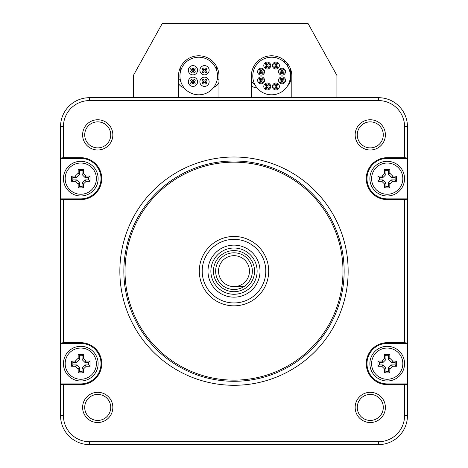 <?xml version="1.0" encoding="UTF-8"?>
<svg xmlns="http://www.w3.org/2000/svg" width="468" height="468" viewBox="0 0 468 468"><rect width="100%" height="100%" fill="white"/><g stroke="black" fill="none" stroke-linecap="round" stroke-linejoin="round"><path stroke-width="0.7" d="M139.756 444.6L328.243 444.6L139.756 444.6M328.243 97.695L139.756 97.695M407.452 343.097L404.563 342.687L387.217 342.687A20.966 20.966 0 0 0 366.251 363.654A20.966 20.966 0 0 0 387.217 384.626L404.563 384.626L404.563 415.689A26.015 26.015 0 0 1 378.542 441.71L89.458 441.71A26.015 26.015 0 0 1 63.437 415.689L63.437 384.626L60.547 384.216L60.547 415.689A28.911 28.911 0 0 0 89.458 444.6L378.542 444.6A28.911 28.911 0 0 0 407.452 415.689L407.452 158.406L387.217 158.406A20.235 20.235 0 0 0 366.982 178.641A20.235 20.235 0 0 0 387.217 198.877L407.452 198.877M407.452 126.606A28.911 28.911 0 0 0 378.542 97.695L89.458 97.695A28.911 28.911 0 0 0 60.547 126.606L60.547 199.198L63.437 199.608L80.783 199.608A20.966 20.966 0 0 0 101.749 178.641A20.966 20.966 0 0 0 80.783 157.675L63.437 157.675L63.437 126.606A26.015 26.015 0 0 1 89.458 100.585L378.542 100.585A26.015 26.015 0 0 1 404.563 126.606L407.452 126.606L407.452 158.406M63.437 384.626L80.783 384.626A20.966 20.966 0 0 0 101.749 363.654A20.966 20.966 0 0 0 80.783 342.687L63.437 342.687L60.547 343.097L60.547 383.895L80.783 383.895A20.235 20.235 0 0 0 101.018 363.654A20.235 20.235 0 0 0 80.783 343.418L60.547 343.418M63.437 199.608L63.437 342.687M407.452 158.079L404.563 157.675L404.563 126.606M404.563 157.675L387.217 157.675A20.966 20.966 0 0 0 366.251 178.641A20.966 20.966 0 0 0 387.217 199.608L404.563 199.608L407.452 199.198M404.563 342.687L404.563 199.608M355.159 134.872A15.116 15.116 0 0 1 370.276 119.755A15.116 15.116 0 0 1 385.392 134.872A15.116 15.116 0 0 1 370.276 149.988A15.116 15.116 0 0 1 355.159 134.872M112.841 407.423A15.116 15.116 0 0 1 97.724 422.54A15.116 15.116 0 0 1 82.608 407.423A15.116 15.116 0 0 1 97.724 392.307A15.116 15.116 0 0 1 112.841 407.423M355.159 407.423A15.116 15.116 0 0 0 370.276 422.54A15.116 15.116 0 0 0 385.392 407.423A15.116 15.116 0 0 0 370.276 392.307A15.116 15.116 0 0 0 355.159 407.423M112.841 134.872A15.116 15.116 0 0 0 97.724 119.755A15.116 15.116 0 0 0 82.608 134.872A15.116 15.116 0 0 0 97.724 149.988A15.116 15.116 0 0 0 112.841 134.872M234 157.002A114.145 114.145 0 0 1 348.145 271.147A114.145 114.145 0 0 1 234 385.293A114.145 114.145 0 0 1 119.855 271.147A114.145 114.145 0 0 1 234 157.002M110.735 134.872A13.01 13.01 0 0 0 97.724 121.861A13.01 13.01 0 0 0 84.714 134.872A13.01 13.01 0 0 0 97.724 147.882A13.01 13.01 0 0 0 110.735 134.872M357.265 134.872A13.01 13.01 0 0 1 370.276 121.861A13.01 13.01 0 0 1 383.286 134.872A13.01 13.01 0 0 1 370.276 147.882A13.01 13.01 0 0 1 357.265 134.872M110.735 407.423A13.01 13.01 0 0 1 97.724 420.434A13.01 13.01 0 0 1 84.714 407.423A13.01 13.01 0 0 1 97.724 394.413A13.01 13.01 0 0 1 110.735 407.423M357.265 407.423A13.01 13.01 0 0 0 370.276 420.434A13.01 13.01 0 0 0 383.286 407.423A13.01 13.01 0 0 0 370.276 394.413A13.01 13.01 0 0 0 357.265 407.423M404.563 384.626L407.452 384.216M407.452 383.895L387.217 383.895A20.235 20.235 0 0 1 366.982 363.654A20.235 20.235 0 0 1 387.217 343.418L407.452 343.418M404.563 178.641A17.345 17.345 0 0 0 387.217 161.296A17.345 17.345 0 0 0 369.872 178.641A17.345 17.345 0 0 0 387.217 195.987A17.345 17.345 0 0 0 404.563 178.641M234 302.948A31.801 31.801 0 0 1 202.199 271.147A31.801 31.801 0 0 1 234 239.347A31.801 31.801 0 0 1 265.801 271.147A31.801 31.801 0 0 1 234 302.948M234 305.838A34.69 34.69 0 0 1 199.309 271.147A34.69 34.69 0 0 1 234 236.457A34.69 34.69 0 0 1 268.69 271.147A34.69 34.69 0 0 1 234 305.838M234 162.162A108.986 108.986 0 0 1 342.985 271.147A108.986 108.986 0 0 1 234 380.133A108.986 108.986 0 0 1 125.014 271.147A108.986 108.986 0 0 1 234 162.162M234 161.004A110.144 110.144 0 0 1 344.144 271.147A110.144 110.144 0 0 1 234 381.291A110.144 110.144 0 0 1 123.856 271.147A110.144 110.144 0 0 1 234 161.004M63.437 363.654A17.345 17.345 0 0 0 80.783 380.999A17.345 17.345 0 0 0 98.128 363.654A17.345 17.345 0 0 0 80.783 346.308A17.345 17.345 0 0 0 63.437 363.654M60.547 384.216L60.547 383.895M60.547 199.198L60.547 343.097M63.437 157.675L60.547 158.079M60.547 158.406L80.783 158.406A20.235 20.235 0 0 1 101.018 178.641A20.235 20.235 0 0 1 80.783 198.877L60.547 198.877M63.437 178.641A17.345 17.345 0 0 1 80.783 161.296A17.345 17.345 0 0 1 98.128 178.641A17.345 17.345 0 0 1 80.783 195.987A17.345 17.345 0 0 1 63.437 178.641M369.872 363.654A17.345 17.345 0 0 1 387.217 346.308A17.345 17.345 0 0 1 404.563 363.654A17.345 17.345 0 0 1 387.217 380.999A17.345 17.345 0 0 1 369.872 363.654M234 294.273A23.125 23.125 0 0 0 257.125 271.147A23.125 23.125 0 0 0 234 248.022A23.125 23.125 0 0 0 210.875 271.147A23.125 23.125 0 0 0 234 294.273M241.506 286.322L244.325 286.322A18.357 18.357 0 0 1 216.456 265.748A18.357 18.357 0 0 1 251.544 265.748A18.357 18.357 0 0 1 244.325 286.322L236.978 286.322A15.467 15.467 0 0 0 246.87 262.566A15.467 15.467 0 0 0 221.13 262.566A15.467 15.467 0 0 0 231.022 286.322L236.978 286.322M65.175 363.654A15.608 15.608 0 0 0 80.783 379.267A15.608 15.608 0 0 0 96.396 363.654A15.608 15.608 0 0 0 80.783 348.046A15.608 15.608 0 0 0 65.175 363.654M83.386 369.082L86.211 366.257L90.037 366.257L90.037 361.056L86.211 361.056L83.386 358.225L83.386 354.405L78.179 354.405L78.179 358.225L75.354 361.056L71.534 361.056L71.534 366.257L75.354 366.257L78.179 369.082L78.179 372.908L83.386 372.908L83.386 369.082L82.058 367.76L84.883 364.929L88.709 364.929L88.709 362.378L84.883 362.378L82.058 359.553L82.058 355.733L79.507 355.733L79.507 359.553L76.682 362.378L72.862 362.378L72.862 364.929L76.682 364.929L79.507 367.76L79.507 371.58L82.058 371.58L82.058 367.76M78.179 372.908L79.507 371.58M71.534 361.056L72.862 362.378M71.534 366.257L72.862 364.929M78.179 354.405L79.507 355.733M83.386 354.405L82.058 355.733M90.037 361.056L88.709 362.378M90.037 366.257L88.709 364.929M83.386 372.908L82.058 371.58M65.175 178.641A15.608 15.608 0 0 0 80.783 194.249A15.608 15.608 0 0 0 96.396 178.641A15.608 15.608 0 0 0 80.783 163.028A15.608 15.608 0 0 0 65.175 178.641M83.386 184.07L86.211 181.239L90.037 181.239L90.037 176.038L86.211 176.038L83.386 173.213L83.386 169.387L78.179 169.387L78.179 173.213L75.354 176.038L71.534 176.038L71.534 181.239L75.354 181.239L78.179 184.07L78.179 187.89L83.386 187.89L83.386 184.07L82.058 182.742L84.883 179.917L88.709 179.917L88.709 177.366L84.883 177.366L82.058 174.535L82.058 170.715L79.507 170.715L79.507 174.535L76.682 177.366L72.862 177.366L72.862 179.917L76.682 179.917L79.507 182.742L79.507 186.562L82.058 186.562L82.058 182.742M78.179 187.89L79.507 186.562M71.534 176.038L72.862 177.366M71.534 181.239L72.862 179.917M78.179 169.387L79.507 170.715M83.386 169.387L82.058 170.715M90.037 176.038L88.709 177.366M90.037 181.239L88.709 179.917M83.386 187.89L82.058 186.562M371.604 363.654A15.608 15.608 0 0 0 387.217 379.267A15.608 15.608 0 0 0 402.825 363.654A15.608 15.608 0 0 0 387.217 348.046A15.608 15.608 0 0 0 371.604 363.654M389.821 369.082L392.646 366.257L396.466 366.257L396.466 361.056L392.646 361.056L389.821 358.225L389.821 354.405L384.614 354.405L384.614 358.225L381.789 361.056L377.963 361.056L377.963 366.257L381.789 366.257L384.614 369.082L384.614 372.908L389.821 372.908L389.821 369.082L388.493 367.76L391.318 364.929L395.138 364.929L395.138 362.378L391.318 362.378L388.493 359.553L388.493 355.733L385.942 355.733L385.942 359.553L383.116 362.378L379.291 362.378L379.291 364.929L383.116 364.929L385.942 367.76L385.942 371.58L388.493 371.58L388.493 367.76M384.614 372.908L385.942 371.58M377.963 361.056L379.291 362.378M377.963 366.257L379.291 364.929M384.614 354.405L385.942 355.733M389.821 354.405L388.493 355.733M396.466 361.056L395.138 362.378M396.466 366.257L395.138 364.929M389.821 372.908L388.493 371.58M371.604 178.641A15.608 15.608 0 0 0 387.217 194.249A15.608 15.608 0 0 0 402.825 178.641A15.608 15.608 0 0 0 387.217 163.028A15.608 15.608 0 0 0 371.604 178.641M389.821 184.07L392.646 181.239L396.466 181.239L396.466 176.038L392.646 176.038L389.821 173.213L389.821 169.387L384.614 169.387L384.614 173.213L381.789 176.038L377.963 176.038L377.963 181.239L381.789 181.239L384.614 184.07L384.614 187.89L389.821 187.89L389.821 184.07L388.493 182.742L391.318 179.917L395.138 179.917L395.138 177.366L391.318 177.366L388.493 174.535L388.493 170.715L385.942 170.715L385.942 174.535L383.116 177.366L379.291 177.366L379.291 179.917L383.116 179.917L385.942 182.742L385.942 186.562L388.493 186.562L388.493 182.742M384.614 187.89L385.942 186.562M377.963 176.038L379.291 177.366M377.963 181.239L379.291 179.917M384.614 169.387L385.942 170.715M389.821 169.387L388.493 170.715M396.466 176.038L395.138 177.366M396.466 181.239L395.138 179.917M389.821 187.89L388.493 186.562M178.495 97.695L218.965 97.695L218.965 76.015A20.235 20.235 0 0 0 198.73 55.78A20.235 20.235 0 0 0 178.495 76.015L178.495 97.695M251.345 97.695L291.816 97.695L291.816 76.015A20.235 20.235 0 0 0 271.58 55.78A20.235 20.235 0 0 0 251.345 76.015L251.345 97.695M287.767 63.87L287.767 66.474M254.814 84.492A5.78 5.78 0 0 1 251.345 79.191M216.655 66.62L216.655 70.37M180.859 81.818A5.78 5.78 0 0 1 180.233 79.303M180.233 72.733L180.233 67.819M133.398 97.695L133.398 75.436L162.308 23.4L308.008 23.4L336.913 75.436L336.913 97.695M186.012 60.273L186.012 62.185M284.298 62.185L284.298 60.273M217.521 76.015A18.79 18.79 0 0 0 198.73 57.225A18.79 18.79 0 0 0 179.94 76.015A18.79 18.79 0 0 0 198.73 94.805A18.79 18.79 0 0 0 217.521 76.015M199.889 81.795A4.627 4.627 0 0 0 204.516 86.422A4.627 4.627 0 0 0 209.137 81.795A4.627 4.627 0 0 0 204.516 77.167A4.627 4.627 0 0 0 199.889 81.795M199.889 70.229A4.627 4.627 0 0 0 204.516 74.857A4.627 4.627 0 0 0 209.137 70.229A4.627 4.627 0 0 0 204.516 65.608A4.627 4.627 0 0 0 199.889 70.229M188.323 70.229A4.627 4.627 0 0 0 192.951 74.857A4.627 4.627 0 0 0 197.578 70.229A4.627 4.627 0 0 0 192.951 65.608A4.627 4.627 0 0 0 188.323 70.229M188.323 81.795A4.627 4.627 0 0 0 192.951 86.422A4.627 4.627 0 0 0 197.578 81.795A4.627 4.627 0 0 0 192.951 77.167A4.627 4.627 0 0 0 188.323 81.795M203.644 81.795A0.866 0.866 0 0 0 204.516 82.66A0.866 0.866 0 0 0 205.382 81.795A0.866 0.866 0 0 0 204.516 80.929A0.866 0.866 0 0 0 203.644 81.795M205.031 83.181A0.866 0.866 0 0 0 205.902 84.053A0.866 0.866 0 0 0 206.768 83.181A0.866 0.866 0 0 0 205.902 82.315A0.866 0.866 0 0 0 205.031 83.181M202.258 83.181A0.866 0.866 0 0 0 203.124 84.053A0.866 0.866 0 0 0 203.995 83.181A0.866 0.866 0 0 0 203.124 82.315A0.866 0.866 0 0 0 202.258 83.181M202.258 80.408A0.866 0.866 0 0 0 203.124 81.274A0.866 0.866 0 0 0 203.995 80.408A0.866 0.866 0 0 0 203.124 79.542A0.866 0.866 0 0 0 202.258 80.408M205.031 80.408A0.866 0.866 0 0 0 205.902 81.274A0.866 0.866 0 0 0 206.768 80.408A0.866 0.866 0 0 0 205.902 79.542A0.866 0.866 0 0 0 205.031 80.408M204.516 71.101A0.866 0.866 0 0 0 205.382 70.229A0.866 0.866 0 0 0 204.516 69.363A0.866 0.866 0 0 0 203.644 70.229A0.866 0.866 0 0 0 204.516 71.101M205.902 69.714A0.866 0.866 0 0 0 206.768 68.843A0.866 0.866 0 0 0 205.902 67.977A0.866 0.866 0 0 0 205.031 68.843A0.866 0.866 0 0 0 205.902 69.714M205.902 72.487A0.866 0.866 0 0 0 206.768 71.622A0.866 0.866 0 0 0 205.902 70.75A0.866 0.866 0 0 0 205.031 71.622A0.866 0.866 0 0 0 205.902 72.487M203.124 72.487A0.866 0.866 0 0 0 203.995 71.622A0.866 0.866 0 0 0 203.124 70.75A0.866 0.866 0 0 0 202.258 71.622A0.866 0.866 0 0 0 203.124 72.487M203.124 69.714A0.866 0.866 0 0 0 203.995 68.843A0.866 0.866 0 0 0 203.124 67.977A0.866 0.866 0 0 0 202.258 68.843A0.866 0.866 0 0 0 203.124 69.714M193.816 70.229A0.866 0.866 0 0 0 192.951 69.363A0.866 0.866 0 0 0 192.085 70.229A0.866 0.866 0 0 0 192.951 71.101A0.866 0.866 0 0 0 193.816 70.229M192.43 68.843A0.866 0.866 0 0 0 191.564 67.977A0.866 0.866 0 0 0 190.692 68.843A0.866 0.866 0 0 0 191.564 69.714A0.866 0.866 0 0 0 192.43 68.843M195.203 68.843A0.866 0.866 0 0 0 194.337 67.977A0.866 0.866 0 0 0 193.471 68.843A0.866 0.866 0 0 0 194.337 69.714A0.866 0.866 0 0 0 195.203 68.843M195.203 71.622A0.866 0.866 0 0 0 194.337 70.75A0.866 0.866 0 0 0 193.471 71.622A0.866 0.866 0 0 0 194.337 72.487A0.866 0.866 0 0 0 195.203 71.622M192.43 71.622A0.866 0.866 0 0 0 191.564 70.75A0.866 0.866 0 0 0 190.692 71.622A0.866 0.866 0 0 0 191.564 72.487A0.866 0.866 0 0 0 192.43 71.622M192.951 80.929A0.866 0.866 0 0 0 192.085 81.795A0.866 0.866 0 0 0 192.951 82.66A0.866 0.866 0 0 0 193.816 81.795A0.866 0.866 0 0 0 192.951 80.929M191.564 82.315A0.866 0.866 0 0 0 190.692 83.181A0.866 0.866 0 0 0 191.564 84.053A0.866 0.866 0 0 0 192.43 83.181A0.866 0.866 0 0 0 191.564 82.315M191.564 79.542A0.866 0.866 0 0 0 190.692 80.408A0.866 0.866 0 0 0 191.564 81.274A0.866 0.866 0 0 0 192.43 80.408A0.866 0.866 0 0 0 191.564 79.542M194.337 79.542A0.866 0.866 0 0 0 193.471 80.408A0.866 0.866 0 0 0 194.337 81.274A0.866 0.866 0 0 0 195.203 80.408A0.866 0.866 0 0 0 194.337 79.542M194.337 82.315A0.866 0.866 0 0 0 193.471 83.181A0.866 0.866 0 0 0 194.337 84.053A0.866 0.866 0 0 0 195.203 83.181A0.866 0.866 0 0 0 194.337 82.315M290.371 76.015A18.79 18.79 0 0 0 271.58 57.225A18.79 18.79 0 0 0 252.79 76.015A18.79 18.79 0 0 0 271.58 94.805A18.79 18.79 0 0 0 290.371 76.015M272.446 86.481A3.469 3.469 0 0 0 275.915 89.95A3.469 3.469 0 0 0 279.384 86.481A3.469 3.469 0 0 0 275.915 83.011A3.469 3.469 0 0 0 272.446 86.481M275.137 86.481A0.778 0.778 0 0 0 275.915 87.264A0.778 0.778 0 0 0 276.699 86.481A0.778 0.778 0 0 0 275.915 85.703A0.778 0.778 0 0 0 275.137 86.481M276.465 87.814A0.778 0.778 0 0 0 277.249 88.592A0.778 0.778 0 0 0 278.027 87.814A0.778 0.778 0 0 0 277.249 87.03A0.778 0.778 0 0 0 276.465 87.814M273.809 87.814A0.778 0.778 0 0 0 274.587 88.592A0.778 0.778 0 0 0 275.371 87.814A0.778 0.778 0 0 0 274.587 87.03A0.778 0.778 0 0 0 273.809 87.814M273.809 85.153A0.778 0.778 0 0 0 274.587 85.931A0.778 0.778 0 0 0 275.371 85.153A0.778 0.778 0 0 0 274.587 84.375A0.778 0.778 0 0 0 273.809 85.153M276.465 85.153A0.778 0.778 0 0 0 277.249 85.931A0.778 0.778 0 0 0 278.027 85.153A0.778 0.778 0 0 0 277.249 84.375A0.778 0.778 0 0 0 276.465 85.153M279.595 82.801A3.469 3.469 0 0 0 284.503 82.801A3.469 3.469 0 0 0 284.503 77.899A3.469 3.469 0 0 0 279.595 77.899A3.469 3.469 0 0 0 279.595 82.801M281.268 80.35A0.778 0.778 0 0 0 282.052 81.128A0.778 0.778 0 0 0 282.83 80.35A0.778 0.778 0 0 0 282.052 79.572A0.778 0.778 0 0 0 281.268 80.35M282.602 81.678A0.778 0.778 0 0 0 283.38 82.462A0.778 0.778 0 0 0 284.158 81.678A0.778 0.778 0 0 0 283.38 80.9A0.778 0.778 0 0 0 282.602 81.678M279.94 81.678A0.778 0.778 0 0 0 280.718 82.462A0.778 0.778 0 0 0 281.502 81.678A0.778 0.778 0 0 0 280.718 80.9A0.778 0.778 0 0 0 279.94 81.678M279.94 79.022A0.778 0.778 0 0 0 280.718 79.8A0.778 0.778 0 0 0 281.502 79.022A0.778 0.778 0 0 0 280.718 78.238A0.778 0.778 0 0 0 279.94 79.022M282.602 79.022A0.778 0.778 0 0 0 283.38 79.8A0.778 0.778 0 0 0 284.158 79.022A0.778 0.778 0 0 0 283.38 78.238A0.778 0.778 0 0 0 282.602 79.022M282.052 75.149A3.469 3.469 0 0 0 285.521 71.68A3.469 3.469 0 0 0 282.052 68.211A3.469 3.469 0 0 0 278.583 71.68A3.469 3.469 0 0 0 282.052 75.149M281.268 71.68A0.778 0.778 0 0 0 282.052 72.458A0.778 0.778 0 0 0 282.83 71.68A0.778 0.778 0 0 0 282.052 70.896A0.778 0.778 0 0 0 281.268 71.68M282.602 73.008A0.778 0.778 0 0 0 283.38 73.786A0.778 0.778 0 0 0 284.158 73.008A0.778 0.778 0 0 0 283.38 72.224A0.778 0.778 0 0 0 282.602 73.008M279.94 73.008A0.778 0.778 0 0 0 280.718 73.786A0.778 0.778 0 0 0 281.502 73.008A0.778 0.778 0 0 0 280.718 72.224A0.778 0.778 0 0 0 279.94 73.008M279.94 70.346A0.778 0.778 0 0 0 280.718 71.13A0.778 0.778 0 0 0 281.502 70.346A0.778 0.778 0 0 0 280.718 69.568A0.778 0.778 0 0 0 279.94 70.346M282.602 70.346A0.778 0.778 0 0 0 283.38 71.13A0.778 0.778 0 0 0 284.158 70.346A0.778 0.778 0 0 0 283.38 69.568A0.778 0.778 0 0 0 282.602 70.346M278.372 68A3.469 3.469 0 0 0 278.372 63.092A3.469 3.469 0 0 0 273.464 63.092A3.469 3.469 0 0 0 273.464 68A3.469 3.469 0 0 0 278.372 68M275.137 65.543A0.778 0.778 0 0 0 275.915 66.327A0.778 0.778 0 0 0 276.699 65.543A0.778 0.778 0 0 0 275.915 64.765A0.778 0.778 0 0 0 275.137 65.543M276.465 66.877A0.778 0.778 0 0 0 277.249 67.655A0.778 0.778 0 0 0 278.027 66.877A0.778 0.778 0 0 0 277.249 66.093A0.778 0.778 0 0 0 276.465 66.877M273.809 66.877A0.778 0.778 0 0 0 274.587 67.655A0.778 0.778 0 0 0 275.371 66.877A0.778 0.778 0 0 0 274.587 66.093A0.778 0.778 0 0 0 273.809 66.877M273.809 64.215A0.778 0.778 0 0 0 274.587 64.993A0.778 0.778 0 0 0 275.371 64.215A0.778 0.778 0 0 0 274.587 63.437A0.778 0.778 0 0 0 273.809 64.215M276.465 64.215A0.778 0.778 0 0 0 277.249 64.993A0.778 0.778 0 0 0 278.027 64.215A0.778 0.778 0 0 0 277.249 63.437A0.778 0.778 0 0 0 276.465 64.215M270.715 65.543A3.469 3.469 0 0 0 267.246 62.074A3.469 3.469 0 0 0 263.776 65.543A3.469 3.469 0 0 0 267.246 69.012A3.469 3.469 0 0 0 270.715 65.543M266.462 65.543A0.778 0.778 0 0 0 267.246 66.327A0.778 0.778 0 0 0 268.024 65.543A0.778 0.778 0 0 0 267.246 64.765A0.778 0.778 0 0 0 266.462 65.543M267.795 66.877A0.778 0.778 0 0 0 268.574 67.655A0.778 0.778 0 0 0 269.357 66.877A0.778 0.778 0 0 0 268.574 66.093A0.778 0.778 0 0 0 267.795 66.877M265.134 66.877A0.778 0.778 0 0 0 265.918 67.655A0.778 0.778 0 0 0 266.696 66.877A0.778 0.778 0 0 0 265.918 66.093A0.778 0.778 0 0 0 265.134 66.877M265.134 64.215A0.778 0.778 0 0 0 265.918 64.993A0.778 0.778 0 0 0 266.696 64.215A0.778 0.778 0 0 0 265.918 63.437A0.778 0.778 0 0 0 265.134 64.215M267.795 64.215A0.778 0.778 0 0 0 268.574 64.993A0.778 0.778 0 0 0 269.357 64.215A0.778 0.778 0 0 0 268.574 63.437A0.778 0.778 0 0 0 267.795 64.215M263.566 69.223A3.469 3.469 0 0 0 258.658 69.223A3.469 3.469 0 0 0 258.658 74.131A3.469 3.469 0 0 0 263.566 74.131A3.469 3.469 0 0 0 263.566 69.223M260.331 71.68A0.778 0.778 0 0 0 261.115 72.458A0.778 0.778 0 0 0 261.893 71.68A0.778 0.778 0 0 0 261.115 70.896A0.778 0.778 0 0 0 260.331 71.68M261.665 73.008A0.778 0.778 0 0 0 262.443 73.786A0.778 0.778 0 0 0 263.221 73.008A0.778 0.778 0 0 0 262.443 72.224A0.778 0.778 0 0 0 261.665 73.008M259.003 73.008A0.778 0.778 0 0 0 259.781 73.786A0.778 0.778 0 0 0 260.565 73.008A0.778 0.778 0 0 0 259.781 72.224A0.778 0.778 0 0 0 259.003 73.008M259.003 70.346A0.778 0.778 0 0 0 259.781 71.13A0.778 0.778 0 0 0 260.565 70.346A0.778 0.778 0 0 0 259.781 69.568A0.778 0.778 0 0 0 259.003 70.346M261.665 70.346A0.778 0.778 0 0 0 262.443 71.13A0.778 0.778 0 0 0 263.221 70.346A0.778 0.778 0 0 0 262.443 69.568A0.778 0.778 0 0 0 261.665 70.346M261.115 76.881A3.469 3.469 0 0 0 257.646 80.35A3.469 3.469 0 0 0 261.115 83.819A3.469 3.469 0 0 0 264.584 80.35A3.469 3.469 0 0 0 261.115 76.881M260.331 80.35A0.778 0.778 0 0 0 261.115 81.128A0.778 0.778 0 0 0 261.893 80.35A0.778 0.778 0 0 0 261.115 79.572A0.778 0.778 0 0 0 260.331 80.35M261.665 81.678A0.778 0.778 0 0 0 262.443 82.462A0.778 0.778 0 0 0 263.221 81.678A0.778 0.778 0 0 0 262.443 80.9A0.778 0.778 0 0 0 261.665 81.678M259.003 81.678A0.778 0.778 0 0 0 259.781 82.462A0.778 0.778 0 0 0 260.565 81.678A0.778 0.778 0 0 0 259.781 80.9A0.778 0.778 0 0 0 259.003 81.678M259.003 79.022A0.778 0.778 0 0 0 259.781 79.8A0.778 0.778 0 0 0 260.565 79.022A0.778 0.778 0 0 0 259.781 78.238A0.778 0.778 0 0 0 259.003 79.022M261.665 79.022A0.778 0.778 0 0 0 262.443 79.8A0.778 0.778 0 0 0 263.221 79.022A0.778 0.778 0 0 0 262.443 78.238A0.778 0.778 0 0 0 261.665 79.022M264.794 84.029A3.469 3.469 0 0 0 264.794 88.938A3.469 3.469 0 0 0 269.697 88.938A3.469 3.469 0 0 0 269.697 84.029A3.469 3.469 0 0 0 264.794 84.029M266.462 86.481A0.778 0.778 0 0 0 267.246 87.264A0.778 0.778 0 0 0 268.024 86.481A0.778 0.778 0 0 0 267.246 85.703A0.778 0.778 0 0 0 266.462 86.481M267.795 87.814A0.778 0.778 0 0 0 268.574 88.592A0.778 0.778 0 0 0 269.357 87.814A0.778 0.778 0 0 0 268.574 87.03A0.778 0.778 0 0 0 267.795 87.814M265.134 87.814A0.778 0.778 0 0 0 265.918 88.592A0.778 0.778 0 0 0 266.696 87.814A0.778 0.778 0 0 0 265.918 87.03A0.778 0.778 0 0 0 265.134 87.814M265.134 85.153A0.778 0.778 0 0 0 265.918 85.931A0.778 0.778 0 0 0 266.696 85.153A0.778 0.778 0 0 0 265.918 84.375A0.778 0.778 0 0 0 265.134 85.153M267.795 85.153A0.778 0.778 0 0 0 268.574 85.931A0.778 0.778 0 0 0 269.357 85.153A0.778 0.778 0 0 0 268.574 84.375A0.778 0.778 0 0 0 267.795 85.153M378.542 100.585L378.542 97.695M378.542 441.71L378.542 444.6M89.458 441.71L89.458 444.6M404.563 415.689L407.452 415.689M387.217 384.626L387.217 383.895M387.217 342.687L387.217 343.418M387.217 199.608L387.217 198.877M387.217 157.675L387.217 158.406M80.783 384.626L80.783 383.895M63.437 415.689L60.547 415.689M89.458 100.585L89.458 97.695M63.437 126.606L60.547 126.606M80.783 157.675L80.783 158.406M80.783 199.608L80.783 198.877M80.783 342.687L80.783 343.418M260.015 271.147A26.015 26.015 0 0 0 234 245.133A26.015 26.015 0 0 0 207.985 271.147A26.015 26.015 0 0 0 234 297.168A26.015 26.015 0 0 0 260.015 271.147M234 291.699A20.551 20.551 0 0 1 213.449 271.147A20.551 20.551 0 0 1 234 250.596A20.551 20.551 0 0 1 254.551 271.147A20.551 20.551 0 0 1 234 291.699M78.179 369.082L79.507 367.76M75.354 361.056L76.682 362.378M75.354 366.257L76.682 364.929M78.179 358.225L79.507 359.553M83.386 358.225L82.058 359.553M86.211 361.056L84.883 362.378M86.211 366.257L84.883 364.929M78.179 184.07L79.507 182.742M75.354 176.038L76.682 177.366M75.354 181.239L76.682 179.917M78.179 173.213L79.507 174.535M83.386 173.213L82.058 174.535M86.211 176.038L84.883 177.366M86.211 181.239L84.883 179.917M384.614 369.082L385.942 367.76M381.789 361.056L383.116 362.378M381.789 366.257L383.116 364.929M384.614 358.225L385.942 359.553M389.821 358.225L388.493 359.553M392.646 361.056L391.318 362.378M392.646 366.257L391.318 364.929M384.614 184.07L385.942 182.742M381.789 176.038L383.116 177.366M381.789 181.239L383.116 179.917M384.614 173.213L385.942 174.535M389.821 173.213L388.493 174.535M392.646 176.038L391.318 177.366M392.646 181.239L391.318 179.917M183.953 87.621A8.67 8.67 0 0 1 178.495 83.52M218.965 82.309A8.67 8.67 0 0 1 213.677 87.399A8.67 8.67 0 0 0 218.965 82.309M257.002 87.867A8.67 8.67 0 0 1 251.345 85.656M290.663 69.27L290.663 79.191A8.67 8.67 0 0 1 287.639 85.773M290.663 79.191L290.101 79.191M218.965 79.191L217.251 79.191M178.495 79.191L180.209 79.191"/></g></svg>
